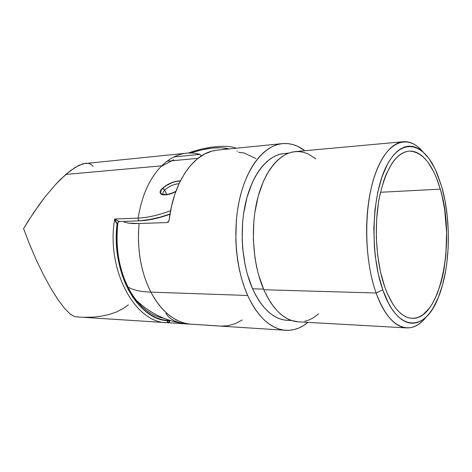 <?xml version="1.0" encoding="UTF-8"?>
<svg xmlns="http://www.w3.org/2000/svg" width="472" height="472" viewBox="0 0 472 472"><rect width="100%" height="100%" fill="white"/><g stroke="black" fill="none" stroke-linecap="round" stroke-linejoin="round"><path stroke-width="0.71" d="M298.381 321.839L291.478 320.494L287.035 318.547L282.675 315.744L278.445 312.104L274.391 307.644L270.568 302.399L267.028 296.41L263.807 289.737L376.125 293.006L382.774 289.861C369.753 253.659 371.671 194.912 386.415 166.262C401.011 137.21 422.841 142.054 435.538 169.914L441.698 186.664L445.049 200.924L447.273 216.205L448.317 232.029L448.158 247.936L446.789 263.453L445.662 270.922L442.541 284.982L438.335 297.484L433.143 307.974L430.216 312.328L427.095 316.016L423.803 318.995L420.369 321.22L416.817 322.647L413.183 323.249L409.495 322.99L405.796 321.857L402.114 319.839L398.498 316.93L394.987 313.148L391.612 308.511L388.426 303.048L382.774 289.861L378.314 274.084L375.299 256.426L374.384 247.145L373.83 228.236L374.974 209.651L377.748 192.287L381.978 176.947L387.429 164.297L390.527 159.135L393.819 154.804L397.265 151.335L400.822 148.751L404.457 147.046L408.127 146.22L411.796 146.267L415.425 147.158L418.983 148.857L422.44 151.341L428.936 158.48L434.718 168.197L437.284 173.885L441.698 186.664C451.728 221.055 450.306 269.317 438.016 298.269C424.977 331.952 397.518 332.896 382.774 289.861L376.125 293.006C388.822 329.308 411.106 336.89 425.874 317.225C420.086 324.524 413.714 328.087 406.758 327.916C394.863 327.084 384.651 315.449 376.125 293.006L263.807 289.737C273.312 310.204 284.828 320.907 298.369 321.839L406.758 327.916M440.282 189.142L380.479 192.281L440.282 189.142C456.099 239.859 440.848 320.205 412.097 318.329C401.383 317.621 392.232 307.042 384.633 286.598C376.113 262.249 373.871 226.507 379.222 198.269C385.659 168.917 395.548 153.193 408.876 151.099C422.346 151.465 432.818 164.144 440.282 189.142L436.087 177.053L433.644 171.678L428.163 162.527L425.154 158.852L422.003 155.831L418.729 153.518L415.366 151.943L411.932 151.146L408.469 151.14L405.011 151.954L401.589 153.601L398.238 156.079L394.993 159.383L391.902 163.495L386.308 174.02L383.878 180.345L379.919 194.8L378.438 202.783L376.597 219.793L376.32 237.522L377.629 255.122L380.456 271.736L384.633 286.598L387.164 293.159L392.934 304.222L396.096 308.623L399.406 312.222L402.811 315.001L406.274 316.942L409.767 318.051L413.248 318.334L416.682 317.809L420.039 316.494L423.29 314.429L429.367 308.181L432.146 304.086L437.078 294.198L441.084 282.374L442.701 275.878L444.052 269.058L445.922 254.691L446.589 232.159L444.671 209.804L442.01 195.75L440.282 189.142M291.69 320.571L284.675 320.069L280.203 318.983L275.76 317.06L271.406 314.305L267.181 310.729L263.14 306.352L259.329 301.213L255.794 295.348L252.585 288.811L263.541 289.124L252.585 288.811C262.072 308.889 273.589 319.391 287.147 320.317L290.74 320.234M162.633 188.452L161.518 189.762L160.515 192.122L160.669 193.089L162.268 194.387L167.365 194.446L171.814 193.195L175.873 191.349C168.994 194.724 164.085 195.526 161.147 193.756C159.967 192.511 160.462 190.741 162.633 188.452C168.091 183.691 173.979 181.236 180.292 181.083L176.563 181.348L172.215 182.587L165.855 185.832L162.633 188.452M219.627 326.052L285.955 330.312C271.011 329.202 258.249 317.597 247.664 295.478L150.857 292.115C161.389 311.373 174.245 322.028 189.425 324.063L220.412 326.111L227.947 325.739L235.262 323.65L242.23 319.951M282.356 143.618L217.739 150.066L212.07 151.081C191.868 156.002 173.401 183.514 169.3 219.321L168.48 221.704L167.247 222.572L139.087 223.522C136.856 249.057 140.78 271.919 150.857 292.115L247.664 295.478L251.31 302.812L255.322 309.372L259.641 315.101L264.214 319.957L268.981 323.898L273.896 326.913L278.887 328.984L283.914 330.117L288.923 330.323L293.861 329.627L298.682 328.064L303.348 325.662L307.933 322.376C301.118 328.005 293.79 330.654 285.955 330.312M188.369 153.028C206.588 146.373 225.905 144.733 234.678 147.718L236.46 148.196M238.531 152.226L244.29 153.04L255.918 158.586M124.13 222.111L128.419 223.108L124.13 222.111M133.434 223.575L128.419 223.108L139.104 223.504L133.434 223.575M127.947 287.059C133.635 290.227 141.264 291.908 150.845 292.097C141.264 291.908 133.635 290.227 127.947 287.059M184.31 323.615L189.166 324.034L183.873 323.55L178.888 322.494L174.552 320.901L170.917 318.806L168.026 316.252L165.914 313.29M229.103 148.928L221.504 147.742L212.306 148.072L201.91 149.83L190.594 152.981C205.668 148.114 218.005 146.633 227.587 148.532M247.664 295.478C235.528 268.597 232.348 228.849 240.03 197.237C247.723 165.583 264.934 145.323 282.362 143.618C290.262 142.922 297.761 145.293 304.859 150.733L297.808 146.403L292.994 144.585L288.073 143.624L283.088 143.553L278.096 144.397L273.14 146.172L268.279 148.886L263.559 152.533L259.039 157.093L254.78 162.539L250.833 168.828L247.245 175.914L244.077 183.714L241.363 192.151L239.145 201.131L237.463 210.553L236.336 220.3L235.817 240.301L236.431 250.296L237.622 260.131L239.369 269.677L241.652 278.822L244.425 287.454L247.664 295.478M215.155 150.409L212.07 151.081L204.624 154.019L197.443 158.775L190.718 165.294L184.599 173.489L179.26 183.213L174.852 194.263L171.495 206.394L169.082 220.377L168.05 222.206L167.247 222.572L168.976 220.701L167.247 222.572L139.087 223.522L138.473 232.602L138.473 241.758L139.093 250.874L140.326 259.836L142.143 268.544L144.532 276.893L147.447 284.775L150.857 292.115L154.704 298.829L158.952 304.847L163.53 310.116L168.386 314.594L173.466 318.24L178.699 321.043L184.039 322.984L189.425 324.063L216.919 325.827M288.699 153.117L283.932 153.547C268.291 154.952 252.909 173.035 246.012 201.19C239.121 229.315 241.847 264.698 252.585 288.811L247.304 274.008L245.304 265.901L242.726 248.744L242.189 239.894L242.637 222.206L243.623 213.574L247.039 197.261L252.201 182.817L255.358 176.493L258.833 170.864L262.597 165.967L266.586 161.849L270.769 158.533L275.082 156.043L279.489 154.379L283.932 153.547L287.755 153.483M161.1 166.474L173.838 159.672M237.404 151.111L237.056 151.034M403.171 141.724C410.186 141.216 416.746 144.544 422.853 151.701C407.979 133.9 387.589 140.308 375.653 172.864C363.641 205.184 363.8 259.028 376.125 293.006C366.455 265.996 363.841 226.041 369.859 194.476C375.883 162.875 389.447 142.939 403.171 141.724L295.088 151.63C279.453 153.04 264.066 171.478 257.169 200.24C250.284 228.967 253.039 265.128 263.807 289.737L258.503 274.615L256.497 266.326L254.957 257.688L253.358 239.746L253.806 221.663L254.792 212.843L258.208 196.169L263.382 181.419L266.544 174.97L270.025 169.224L273.789 164.232L277.79 160.037L281.973 156.669L286.292 154.137L290.699 152.462L295.147 151.624L299.59 151.624L303.992 152.438L308.304 154.031L315.868 158.899M318.647 313.821L313.331 317.798L309.148 319.928L304.835 321.29M162.645 188.487L164.693 190.104L166.763 194.493L164.693 190.104C162.864 192.039 162.421 193.549 163.353 194.635C162.421 193.549 162.864 192.039 164.693 190.104L163.253 188.676M162.321 188.475C155.53 194.924 165.294 197.396 175.785 191.585L169.454 194.145L163.377 194.901L161.937 194.612L160.285 193.26L160.433 191.107L162.321 188.475L167.707 184.511L174.51 181.661L180.41 180.847C173.897 181.077 167.867 183.62 162.321 188.475M170.622 210.683C158.509 215.208 147.689 217.686 138.154 218.105C138.078 219.657 138.573 220.554 139.629 220.813M164.693 190.104C168.887 186.334 173.667 184.198 179.041 183.685C173.667 184.198 168.887 186.334 164.693 190.104M200.11 154.391L173.944 156.94L200.11 154.391L201.214 156.025L200.11 154.391L198.228 153.901L192.499 153.052L187.673 153.075L82.948 163.755L75.119 167.407L65.82 174.433L161.748 165.825C169.537 158.297 177.855 154.078 186.705 153.158M79.963 317.107L166.976 322.683C135.204 323.037 105.934 270.078 114.655 219.032L118.962 221.521L117.174 223.675C114.743 248.284 118.537 270.368 128.567 289.926L128.832 288.77L128.567 289.926C139.063 308.564 151.925 318.783 167.147 320.577L167.389 319.579L167.141 320.659L161.743 319.674L156.391 317.851L151.14 315.184L146.049 311.685L141.181 307.378L136.597 302.292L132.361 296.469L128.514 289.973L125.127 282.87L122.236 275.235L119.882 267.158L118.106 258.727L116.926 250.06L116.366 241.245L116.431 232.413L117.174 223.675L116.49 232.419L116.425 241.245L116.985 250.048L118.165 258.709L119.941 267.128L122.289 275.2L125.174 282.828L128.567 289.926L132.402 296.41L136.638 302.227L141.216 307.307L146.078 311.608L151.158 315.107L156.409 317.768L161.754 319.597L169.961 320.801L169.135 322.435L168.12 322.736L167.141 320.659C137.641 319.408 110.796 271.583 117.115 223.657L114.655 219.032L138.154 218.105C141.801 195.426 149.665 177.997 161.748 165.825L65.82 174.433L55.472 184.611L44.592 197.497L33.772 212.435L23.6 228.613L29.565 244.354L36.368 260.149L43.654 275.17L51.047 288.646L58.174 299.926L64.688 308.517L70.304 314.134L74.812 316.677L79.963 317.107L74.812 316.677L70.304 314.134L64.688 308.517L58.174 299.926L51.047 288.646L43.654 275.17L36.368 260.149L29.565 244.354L23.6 228.613L28.568 220.424L39.135 204.76L44.592 197.497L55.472 184.611L60.746 179.148L70.635 170.504L79.243 165.153L85.627 163.241M144.627 308.936C150.798 313.998 157.253 317.125 163.996 318.311C159.471 317.514 155.04 315.833 150.704 313.255M128.667 288.652L128.832 288.77C118.944 269.376 115.292 247.481 117.864 223.091M170.008 214.241C158.81 218.247 148.715 220.436 139.718 220.813L149.813 219.445L160.132 217.161L170.044 214.017M198.016 158.327L167.058 161.229L198.016 158.327M93.114 166.374L91.308 164.545L89.001 163.471L86.211 163.2M84.258 317.29L93.249 317.101L101.692 316.128L109.504 314.382L116.59 311.903L122.903 308.723L128.378 304.888M114.655 219.032L119.221 221.563L139.718 220.813C138.609 220.625 138.089 219.722 138.154 218.105L114.655 219.032C105.952 269.984 135.104 322.895 166.834 322.677M115.687 221.94L114.661 219.055M191.125 324.205L168.12 322.736M192.405 324.276L192.971 324.293M167.141 320.659L169.955 320.836L167.141 320.659L169.961 320.801L169.961 320.441L168.174 322.736M168.221 322.742L191.089 324.205M118.932 221.51L117.115 223.657L118.932 221.51M119.174 221.209L117.115 223.657M119.221 221.563L118.212 221.964M116.608 223.303L115.481 221.527M167.66 322.523L167.159 321.279L167.66 322.523M136.142 300.103C150.167 313.55 166.657 321.438 185.626 323.774M167.973 222.271L168.427 221.775M172.888 192.771C170.681 193.998 164.362 195.036 163.625 194.482L163.448 194.647M128.956 289.006C133.417 297.277 138.632 303.909 144.597 308.906M166.976 322.683L168.097 322.736"/></g></svg>
